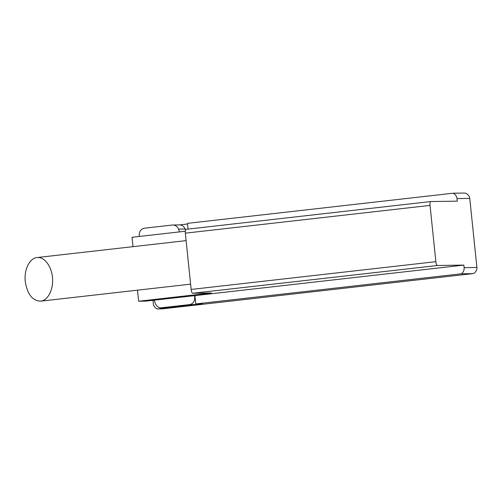 <?xml version="1.0" encoding="UTF-8"?>
<svg xmlns="http://www.w3.org/2000/svg" width="502" height="502" viewBox="0 0 502 502"><rect width="100%" height="100%" fill="white"/><g stroke="black" fill="none" stroke-linecap="round" stroke-linejoin="round"><path stroke-width="0.75" d="M41.101 301.1C48.305 299.995 53.607 288.983 52.478 277.462C51.455 265.928 44.258 256.647 37.035 257.551C29.562 258.135 23.876 269.743 25.269 281.584C27.359 294.329 32.498 300.849 40.675 301.156L41.101 301.1M152.991 300.296L153.33 303.578A6.432 6.093 -90.8 0 0 157.339 308.943L202.381 303.835L195.786 303.93L194.927 295.622L145.649 301.131L138.64 301.231L137.498 290.169M133.005 246.664L132.032 237.283L185.307 231.24M188.055 229.094L187.459 223.359L452.98 193.226L464.513 193.057C466.245 193.144 467.833 194.299 469.288 196.514A6.432 6.093 -90.8 0 1 469.765 198.403L476.9 267.472A6.432 6.093 -90.8 0 1 476.818 269.417C475.858 271.896 474.528 273.301 472.84 273.628L461.307 273.803L195.786 303.93M187.528 223.999L179.452 224.915M157.339 308.943L162.322 308.874M194.927 295.622L463.861 265.1L464.124 267.66A6.432 6.093 89.2 0 1 461.307 273.803M463.861 265.1L437.493 265.489A3.859 1.23 -96.5 0 1 435.861 261.674L430.045 205.393A3.859 1.23 -96.5 0 1 430.841 201.54A3.859 1.23 -96.5 0 1 430.885 201.54L457.253 201.151L456.989 198.591L469.765 198.403M430.804 201.547L186.179 229.307A3.859 1.23 83.5 0 0 186.135 229.314A3.859 1.23 83.5 0 0 185.338 233.166L191.155 289.441A3.859 1.23 83.5 0 0 192.787 293.262L211.329 292.986L138.64 301.231M452.98 193.226A6.432 6.093 89.2 0 1 456.989 198.591M162.322 308.868L472.884 273.628L162.284 308.874M154.158 300.165L155.451 303.672A6.432 6.093 -90.8 0 0 161.224 307.789A6.432 6.093 -90.8 0 0 161.788 307.751L189.317 304.626A6.432 6.093 -90.8 0 0 194.713 297.542L194.512 295.628M161.224 307.789L167.819 307.688A6.432 6.093 -90.8 0 0 168.383 307.651L195.912 304.526A6.432 6.093 -90.8 0 0 197.957 303.898M185.508 230.111L185.106 229.025A6.432 6.093 -90.8 0 0 179.333 224.915L172.738 225.015A6.432 6.093 -90.8 0 0 172.173 225.047L144.651 228.172A6.432 6.093 -90.8 0 0 139.255 235.256L139.374 236.448M179.534 231.893L178.517 229.125A6.432 6.093 -90.8 0 0 172.738 225.015M192.787 293.262L437.493 265.489M464.124 267.66L476.9 267.472M191.155 289.441L435.861 261.674M185.338 233.166L430.045 205.393M194.713 297.542L195.127 297.535M189.317 304.626L195.912 304.526M178.517 229.125L185.106 229.025M161.788 307.751L168.383 307.651M186.11 240.634L37.035 257.551M190.603 284.145L40.675 301.156M186.135 229.314L430.841 201.54"/></g></svg>
